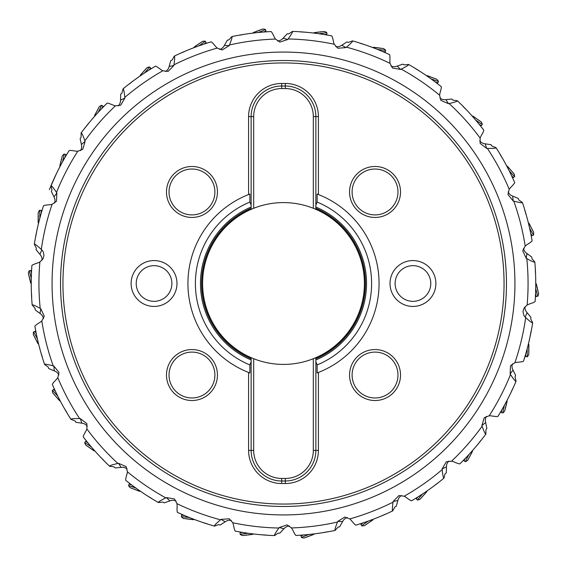 <?xml version="1.0" encoding="UTF-8"?>
<svg xmlns="http://www.w3.org/2000/svg" width="567" height="567" viewBox="0 0 567 567"><rect width="100%" height="100%" fill="white"/><g stroke="black" fill="none" stroke-linecap="round" stroke-linejoin="round"><path stroke-width="0.85" d="M506.473 283.557A222.973 222.973 0 0 1 283.472 506.473A222.973 222.973 0 0 1 60.527 283.443A222.973 222.973 0 0 1 283.528 60.527A222.973 222.973 0 0 1 506.473 283.557A222.973 222.973 0 0 1 283.472 506.473A222.973 222.973 0 0 1 60.527 283.443A222.973 222.973 0 0 1 283.528 60.527A222.973 222.973 0 0 1 506.473 283.557M504.056 283.557A220.556 220.556 0 0 0 283.528 62.944A220.556 220.556 0 0 0 62.944 283.5A220.556 220.556 0 0 0 283.472 504.056A220.556 220.556 0 0 0 504.056 283.557M248.587 116.589L248.587 194.545A95.561 95.561 0 0 0 248.587 372.455L248.587 450.411A33.127 33.127 0 0 0 281.714 483.538L285.286 483.538A33.127 33.127 0 0 0 318.413 450.411L318.413 372.455A95.561 95.561 0 0 0 318.413 194.545L318.413 116.589A33.127 33.127 0 0 0 285.286 83.462L281.714 83.462A33.127 33.127 0 0 0 248.587 116.589L251.138 116.589L251.138 205.183L249.863 202.065L249.863 194.056L248.587 194.545A95.561 95.561 0 0 1 249.863 194.056M154.047 306.435A22.935 22.935 0 0 0 176.982 283.5A22.935 22.935 0 0 0 154.047 260.565A22.935 22.935 0 0 0 131.119 283.5A22.935 22.935 0 0 0 154.047 306.435M191.965 217.445A25.48 25.48 0 0 0 217.445 191.965A25.48 25.48 0 0 0 191.965 166.485A25.48 25.48 0 0 0 166.485 191.965A25.48 25.48 0 0 0 191.965 217.445M191.965 400.515A25.48 25.48 0 0 0 217.445 375.035A25.48 25.48 0 0 0 191.965 349.555A25.48 25.48 0 0 0 166.485 375.035A25.48 25.48 0 0 0 191.965 400.515M412.953 260.565A22.935 22.935 0 0 0 390.018 283.5A22.935 22.935 0 0 0 412.953 306.435A22.935 22.935 0 0 0 435.881 283.5A22.935 22.935 0 0 0 412.953 260.565M375.035 349.555A25.48 25.48 0 0 0 349.555 375.035A25.48 25.48 0 0 0 375.035 400.515A25.48 25.48 0 0 0 400.515 375.035A25.48 25.48 0 0 0 375.035 349.555M375.035 166.485A25.48 25.48 0 0 0 349.555 191.965A25.48 25.48 0 0 0 375.035 217.445A25.48 25.48 0 0 0 400.515 191.965A25.48 25.48 0 0 0 375.035 166.485M249.863 372.944A95.561 95.561 0 0 1 248.587 372.455L249.863 372.944L249.863 364.935L251.138 361.817L251.138 450.411A30.575 30.575 0 0 0 281.714 480.986L285.286 480.986A30.575 30.575 0 0 0 315.862 450.411L315.862 361.817L315.862 450.411L318.413 450.411M281.714 83.462L281.714 86.014A30.575 30.575 0 0 0 251.138 116.589L251.138 209.351A80.904 80.904 0 0 0 251.138 357.649L251.138 450.411L253.683 450.411L253.683 358.713A80.904 80.904 0 0 1 251.138 357.649L253.683 358.713A80.904 80.904 0 0 0 313.317 358.713L313.317 450.411A28.031 28.031 0 0 1 285.286 478.442L281.714 478.442A28.031 28.031 0 0 1 253.683 450.411M318.413 116.589L315.862 116.589L315.862 205.183L315.862 116.589A30.575 30.575 0 0 0 285.286 86.014L281.714 86.014L285.286 86.014L285.286 83.462M317.137 372.944A95.561 95.561 0 0 0 318.413 372.455L317.137 372.944L317.137 364.935L315.862 361.817L315.862 358.762A81.924 81.924 0 0 0 315.862 208.238A81.924 81.924 0 0 1 315.862 358.762L315.862 357.649L313.317 358.713A80.904 80.904 0 0 0 313.317 208.287A80.904 80.904 0 0 0 251.138 209.351L253.683 208.287L253.683 116.589A28.031 28.031 0 0 1 281.714 88.558L285.286 88.558A28.031 28.031 0 0 1 313.317 116.589L313.317 208.287L315.862 209.351L315.862 205.183L317.137 202.065L317.137 194.056L318.413 194.545A95.561 95.561 0 0 0 317.137 194.056M251.138 358.762L251.138 359.967A83.037 83.037 0 0 1 251.138 207.033L251.138 208.238A81.924 81.924 0 0 0 251.138 358.762A81.924 81.924 0 0 1 251.138 208.238L251.138 208.373A81.797 81.797 0 0 0 251.138 358.627L251.138 358.762A81.924 81.924 0 0 1 251.138 208.238M512.724 388.565L510.661 393.172A252.251 252.251 0 0 0 516.041 381.258L515.027 377.027L515.637 375.503L512.589 369.237A7.676 7.647 126.9 0 1 512.391 363.915M531.208 330.653L529.741 338.251A252.251 252.251 0 0 1 523.497 361.179C523.256 361.611 521.073 361.987 516.948 362.299L514.9 362.682L510.527 365.722L510.123 373.972L510.498 374.532C513.745 379.436 515.587 381.683 516.041 381.258M510.661 393.172L509.478 395.589A252.251 252.251 0 0 1 497.932 416.355C497.592 416.717 495.388 416.561 491.306 415.88L489.222 415.76L484.253 417.666L481.886 425.576L482.113 426.214C484.09 431.749 485.352 434.372 485.884 434.067A252.251 252.251 0 0 1 477.818 444.344L476.089 446.413A252.251 252.251 0 0 1 459.908 463.813C459.49 464.082 457.385 463.402 453.586 461.765L451.594 461.148L446.307 461.807L442.125 468.923L442.189 469.596C442.784 475.451 443.38 478.293 443.968 478.13A252.251 252.251 0 0 1 433.677 486.174L431.508 487.769A252.251 252.251 0 0 1 411.628 500.789C411.16 500.952 409.282 499.789 405.986 497.287L404.193 496.217L398.906 495.586L393.137 501.497L393.044 502.164C392.222 507.989 392.116 510.895 392.733 510.874A252.251 252.251 0 0 1 380.811 516.225L378.317 517.253A252.251 252.251 0 0 1 355.906 525.134C355.41 525.184 353.865 523.603 351.264 520.386L349.782 518.918L344.8 517.047L337.783 521.399L337.528 522.03C335.338 527.487 334.544 530.28 335.14 530.407A252.251 252.251 0 0 1 322.29 532.753L319.625 533.15A252.251 252.251 0 0 1 295.974 535.446C295.485 535.376 294.358 533.469 292.6 529.72L291.516 527.941L287.122 524.929L279.269 527.48L278.879 528.026C275.442 532.803 274.003 535.326 274.556 535.595A252.251 252.251 0 0 1 261.507 534.794L258.828 534.539A252.251 252.251 0 0 1 235.312 531.109C234.858 530.925 234.221 528.798 233.413 524.744L232.789 522.753L229.245 518.777L221.01 519.379L220.492 519.811C216.013 523.632 214.014 525.729 214.482 526.126A252.251 252.251 0 0 1 202.015 522.228L199.464 521.342A252.251 252.251 0 0 1 177.457 512.384C177.06 512.093 176.954 509.882 177.138 505.75L177.003 503.666L174.516 498.96L166.372 497.564L165.77 497.869C160.511 500.498 158.058 502.064 158.427 502.56A252.251 252.251 0 0 1 147.25 495.792L144.989 494.325A252.251 252.251 0 0 1 125.768 480.355C125.449 479.98 125.874 477.804 127.036 473.835L127.405 471.779L126.115 466.613L118.546 463.317L117.886 463.466C112.153 464.763 109.403 465.691 109.637 466.258A252.251 252.251 0 0 1 100.402 457.016L98.559 455.046A252.251 252.251 0 0 1 83.243 436.888C83.016 436.441 83.951 434.435 86.035 430.863L86.886 428.957L86.871 423.627L80.308 418.616L79.635 418.602C73.753 418.489 70.861 418.737 70.946 419.339A252.251 252.251 0 0 1 64.199 408.155L62.88 405.802A252.251 252.251 0 0 1 52.348 384.504C52.242 384.022 53.631 382.293 56.509 379.323L57.791 377.679L59.046 372.498L53.879 366.062L53.227 365.885C47.543 364.368 44.673 363.915 44.616 364.531A252.251 252.251 0 0 1 40.739 352.05L40.023 349.449A252.251 252.251 0 0 1 34.899 326.252C34.906 325.756 36.664 324.409 40.172 322.219L41.809 320.922L44.269 316.202L40.789 308.71L40.2 308.384C35.048 305.549 32.369 304.422 32.163 305.003A252.251 252.251 0 0 1 31.391 291.962L31.313 289.269A252.251 252.251 0 0 1 31.894 265.512C32.021 265.037 34.048 264.151 37.975 262.861L39.874 261.997A244.568 244.568 0 0 0 40.2 308.384M527.076 312.672L525.191 317.109L525.687 317.563C530.01 321.546 532.342 323.282 532.675 322.772L530.684 318.902L530.91 317.272L526.452 311.921A7.676 7.647 113.1 0 1 524.985 306.797M525.191 317.109L523.823 315.351L522.994 311.496L524.043 308.115L527.126 305.003A244.568 244.568 0 0 0 526.8 258.616C531.952 261.451 534.631 262.578 534.837 261.997A252.251 252.251 0 0 1 535.609 275.038L535.687 277.731A252.251 252.251 0 0 1 535.106 301.488C534.979 301.963 532.952 302.849 529.025 304.139L527.126 305.003M534.837 261.997L531.974 258.715L531.803 257.085L526.19 252.953A7.676 7.647 99.2 0 1 523.547 248.332M524.751 210.137L526.977 217.551A252.251 252.251 0 0 1 532.101 240.748C532.094 241.244 530.336 242.591 526.828 244.781L525.191 246.078L522.731 250.798L526.211 258.29L526.8 258.616M535.298 270.005L535.609 275.038M531.974 258.715A249.707 249.707 0 0 0 531.803 257.085A249.707 249.707 0 0 1 531.974 258.715M34.325 244.235L36.316 248.098L36.09 249.728L39.924 254.328L41.809 249.891L41.313 249.437C36.99 245.454 34.658 243.718 34.325 244.235A252.251 252.251 0 0 1 36.692 231.379L37.259 228.749A252.251 252.251 0 0 1 43.503 205.821C43.744 205.389 45.927 205.013 50.052 204.701L52.1 204.318L56.473 201.278L56.877 193.028L56.502 192.468C53.255 187.564 51.406 185.324 50.959 185.742A252.251 252.251 0 0 1 56.339 173.828L57.522 171.411A252.251 252.251 0 0 1 69.068 150.645C69.408 150.283 71.612 150.439 75.694 151.12L77.778 151.24L82.747 149.334L85.114 141.424L84.887 140.786C82.91 135.251 81.648 132.628 81.116 132.933A252.251 252.251 0 0 1 89.182 122.656L90.911 120.587A252.251 252.251 0 0 1 107.092 103.187C107.51 102.918 109.615 103.598 113.414 105.235L115.406 105.852L120.693 105.193L124.875 98.077L124.811 97.404C124.216 91.549 123.62 88.707 123.032 88.87A252.251 252.251 0 0 1 133.323 80.826L135.499 79.231A252.251 252.251 0 0 1 155.372 66.211C155.84 66.048 157.718 67.211 161.014 69.713L162.807 70.783L168.094 71.414L173.863 65.503L173.956 64.836C174.778 59.011 174.884 56.105 174.267 56.126A252.251 252.251 0 0 1 186.189 50.775L188.683 49.747A252.251 252.251 0 0 1 211.094 41.866C211.59 41.816 213.135 43.397 215.736 46.614L217.218 48.082L222.2 49.953L229.217 45.601L229.472 44.97C231.662 39.513 232.456 36.72 231.86 36.593A252.251 252.251 0 0 1 244.71 34.247L247.375 33.85A252.251 252.251 0 0 1 271.026 31.554C271.515 31.624 272.642 33.531 274.4 37.28L275.484 39.059L279.878 42.071L287.731 39.52L288.121 38.974C291.558 34.197 292.997 31.674 292.444 31.405A252.251 252.251 0 0 1 305.493 32.206L308.172 32.461A252.251 252.251 0 0 1 331.688 35.891C332.142 36.075 332.779 38.202 333.587 42.256L334.211 44.247L337.755 48.223L345.99 47.621L346.508 47.189C350.987 43.368 352.986 41.271 352.518 40.874A252.251 252.251 0 0 1 364.985 44.772L367.536 45.658A252.251 252.251 0 0 1 389.543 54.616C389.94 54.907 390.046 57.118 389.862 61.25L389.997 63.334L392.484 68.04L400.628 69.436L401.23 69.131C406.489 66.502 408.942 64.936 408.573 64.44A252.251 252.251 0 0 1 419.75 71.208L422.011 72.675A252.251 252.251 0 0 1 441.232 86.645C441.551 87.02 441.126 89.196 439.964 93.165L439.595 95.221L440.885 100.387L448.454 103.683L449.114 103.534C454.847 102.237 457.597 101.309 457.363 100.742A252.251 252.251 0 0 1 466.598 109.984L468.441 111.954A252.251 252.251 0 0 1 483.757 130.112C483.984 130.559 483.049 132.565 480.965 136.137L480.114 138.043L480.129 143.373L486.692 148.384L487.365 148.398C493.247 148.511 496.146 148.263 496.054 147.661A252.251 252.251 0 0 1 502.801 158.845L504.12 161.198A252.251 252.251 0 0 1 514.652 182.496C514.758 182.978 513.369 184.707 510.491 187.677L509.209 189.328L507.954 194.502L513.121 200.938L513.773 201.115C519.457 202.632 522.327 203.085 522.384 202.476L518.819 199.974A249.707 249.707 0 0 0 518.266 198.429L511.831 195.757A7.676 7.647 85.4 0 1 508.152 191.901M41.809 249.891L43.177 251.649L44.006 255.504L42.957 258.885L39.874 261.997M81.116 132.933L81.081 137.285L80.124 138.617L81.584 145.428A7.676 7.647 -39.2 0 1 80.5 150.645M54.276 178.435L54.765 177.145M50.959 185.742L51.973 189.973L51.363 191.497L54.411 197.763A7.676 7.647 -53.1 0 1 54.609 203.085M35.792 236.347L36.692 231.379M36.316 248.098A249.707 249.707 0 0 0 36.09 249.728A249.707 249.707 0 0 1 36.316 248.098M42.015 260.203A7.676 7.647 -66.9 0 0 40.548 255.079L39.924 254.328M32.163 305.003L35.026 308.285L35.197 309.915L40.81 314.047A7.676 7.647 -80.8 0 1 43.453 318.668M31.702 296.995L31.391 291.962M35.026 308.285A249.707 249.707 0 0 0 35.197 309.915A249.707 249.707 0 0 1 35.026 308.285M44.616 364.531L48.181 367.026L48.734 368.571L55.169 371.243A7.676 7.647 -94.6 0 1 58.848 375.099M42.249 356.863L40.739 352.05M48.181 367.026A249.707 249.707 0 0 0 48.734 368.571A249.707 249.707 0 0 1 48.181 367.026M70.946 419.339L75.007 420.912L75.914 422.28L82.803 423.336A7.676 7.647 -108.5 0 1 87.297 426.2M66.821 412.464L64.199 408.155M75.007 420.912A249.707 249.707 0 0 0 75.914 422.28A249.707 249.707 0 0 1 75.007 420.912M109.637 466.258L113.953 466.818L115.158 467.931L122.103 467.3A7.676 7.647 -122.3 0 1 127.15 469.001M103.981 460.574L100.402 457.016M113.953 466.818A249.707 249.707 0 0 0 115.158 467.931A249.707 249.707 0 0 1 113.953 466.818M158.427 502.56L162.75 502.064L164.189 502.858L170.773 500.583A7.676 7.647 -136.2 0 1 176.082 501.03M151.573 498.393L147.25 495.792M162.75 502.064A249.707 249.707 0 0 0 164.189 502.858A249.707 249.707 0 0 1 162.75 502.064M214.482 526.126L218.564 524.61L220.152 525.035L226.006 521.257A7.676 7.647 -150 0 1 231.265 520.414M206.827 523.717L202.015 522.228M218.564 524.61A249.707 249.707 0 0 0 220.152 525.035A249.707 249.707 0 0 1 218.564 524.61M274.556 535.595L278.149 533.143L279.793 533.178L284.57 528.104A7.676 7.647 -163.9 0 1 289.482 526.034M266.547 535.085L261.507 534.794M278.149 533.143A249.707 249.707 0 0 0 279.793 533.178A249.707 249.707 0 0 1 278.149 533.143M335.14 530.407L338.052 527.175L339.654 526.807L343.078 520.74A7.676 7.647 -177.7 0 1 347.351 517.558M327.244 531.832L322.29 532.753M338.052 527.175A249.707 249.707 0 0 0 339.654 526.807A249.707 249.707 0 0 1 338.052 527.175M392.733 510.874L394.781 507.033L396.248 506.296L398.126 499.591A7.676 7.647 168.4 0 1 401.507 495.473M385.404 514.149L380.811 516.225M394.781 507.033A249.707 249.707 0 0 0 396.248 506.296A249.707 249.707 0 0 1 394.781 507.033M443.968 478.13L445.045 473.913L446.293 472.843L446.505 465.876A7.676 7.647 154.6 0 1 448.809 461.07M437.639 483.056L433.677 486.174M445.045 473.913A249.707 249.707 0 0 0 446.293 472.843A249.707 249.707 0 0 1 445.045 473.913M485.884 434.067L485.919 429.715L486.876 428.383L485.416 421.572A7.676 7.647 140.8 0 1 486.5 416.355M480.922 440.368L477.818 444.344M485.919 429.715A249.707 249.707 0 0 0 486.876 428.383A249.707 249.707 0 0 1 485.919 429.715M515.027 377.027A249.707 249.707 0 0 0 515.637 375.503A249.707 249.707 0 0 1 515.027 377.027M509.478 395.589L508.727 397.098M476.089 446.413L474.99 447.696M431.508 487.769L430.133 488.754M378.317 517.253L376.75 517.884M319.625 533.15L317.952 533.391M258.828 534.539L257.149 534.369M199.464 521.342L197.876 520.775M144.989 494.325L143.579 493.389M98.559 455.046L97.418 453.806M62.88 405.802L62.065 404.321M40.023 349.449L39.584 347.819M51.973 189.973A249.707 249.707 0 0 0 51.363 191.497A249.707 249.707 0 0 1 51.973 189.973M123.032 88.87L121.955 93.087A249.707 249.707 0 0 0 120.707 94.157L120.495 101.124A7.676 7.647 -25.4 0 1 118.191 105.93M86.078 126.632L89.182 122.656M81.081 137.285A249.707 249.707 0 0 0 80.124 138.617A249.707 249.707 0 0 1 81.081 137.285M90.911 120.587L92.01 119.304M174.267 56.126L172.219 59.96A249.707 249.707 0 0 0 170.752 60.704L168.874 67.409A7.676 7.647 -11.6 0 1 165.493 71.527M121.955 93.087L120.707 94.157M129.361 83.944L133.323 80.826M135.499 79.231L136.867 78.246M231.86 36.593L228.948 39.825A249.707 249.707 0 0 0 227.346 40.193L223.922 46.26A7.676 7.647 2.3 0 1 219.649 49.442M172.219 59.96L170.752 60.704M181.596 52.851L186.189 50.775M188.683 49.747L190.25 49.116M292.444 31.405L288.851 33.857A249.707 249.707 0 0 0 287.207 33.822L282.43 38.896A7.676 7.647 16.1 0 1 277.518 40.966M228.948 39.825L227.346 40.193M239.756 35.168L244.71 34.247M247.375 33.85L249.048 33.609M352.518 40.874L348.436 42.39A249.707 249.707 0 0 0 346.848 41.965L340.994 45.743A7.676 7.647 30 0 1 335.735 46.586M288.851 33.857L287.207 33.822M300.453 31.915L305.493 32.206M308.172 32.461L309.851 32.631M408.573 64.44L404.25 64.936A249.707 249.707 0 0 0 402.811 64.142L396.227 66.417A7.676 7.647 43.8 0 1 390.918 65.97M348.436 42.39L346.848 41.965M360.173 43.283L364.985 44.772M367.536 45.658L369.124 46.225M457.363 100.742L453.047 100.182A249.707 249.707 0 0 0 451.842 99.069L444.904 99.7A7.676 7.647 57.7 0 1 439.85 97.999M404.25 64.936L402.811 64.142M419.75 71.208L415.427 68.607M422.011 72.675L423.421 73.611M496.054 147.661L491.993 146.088A249.707 249.707 0 0 0 491.086 144.72L484.197 143.664A7.676 7.647 71.5 0 1 479.703 140.8M453.047 100.182L451.842 99.069M463.019 106.426L466.598 109.984M468.441 111.954L469.582 113.194M491.993 146.088L491.086 144.72M500.179 154.536L502.801 158.845M504.12 161.198L504.935 162.679M518.819 199.974L518.266 198.429M522.384 202.476A252.251 252.251 0 0 1 526.261 214.95A252.251 252.251 0 0 0 522.384 202.476M532.675 322.772A252.251 252.251 0 0 1 530.308 335.621A252.251 252.251 0 0 0 532.675 322.772M530.684 318.902A249.707 249.707 0 0 0 530.91 317.272M315.862 359.967L315.862 358.627A81.797 81.797 0 0 0 315.862 208.373L315.862 207.033A83.037 83.037 0 0 1 315.862 359.967M285.286 483.538L285.286 480.986L281.714 480.986L281.714 483.538M154.047 265.661A17.839 17.839 0 0 0 136.215 283.5A17.839 17.839 0 0 0 154.047 301.339A17.839 17.839 0 0 0 171.886 283.5A17.839 17.839 0 0 0 154.047 265.661M191.965 214.9A22.935 22.935 0 0 0 214.9 191.965A22.935 22.935 0 0 0 191.965 169.03A22.935 22.935 0 0 0 169.03 191.965A22.935 22.935 0 0 0 191.965 214.9M191.965 397.97A22.935 22.935 0 0 0 214.9 375.035A22.935 22.935 0 0 0 191.965 352.1A22.935 22.935 0 0 0 169.03 375.035A22.935 22.935 0 0 0 191.965 397.97M412.953 301.339A17.839 17.839 0 0 0 430.785 283.5A17.839 17.839 0 0 0 412.953 265.661A17.839 17.839 0 0 0 395.114 283.5A17.839 17.839 0 0 0 412.953 301.339M375.035 352.1A22.935 22.935 0 0 0 352.1 375.035A22.935 22.935 0 0 0 375.035 397.97A22.935 22.935 0 0 0 397.97 375.035A22.935 22.935 0 0 0 375.035 352.1M375.035 169.03A22.935 22.935 0 0 0 352.1 191.965A22.935 22.935 0 0 0 375.035 214.9A22.935 22.935 0 0 0 397.97 191.965A22.935 22.935 0 0 0 375.035 169.03M41.327 212.908A7.265 0.376 -89.6 0 0 41.065 210.314A7.265 0.376 -89.6 0 0 41.058 210.314L39.506 210.307A7.265 0.376 90.4 0 1 39.839 217.565A7.265 0.376 90.4 0 1 39.832 218.267M38.216 212.483L38.152 222.633L38.216 212.483L39.47 210.336A7.265 0.376 90.4 0 1 39.506 210.307M38.145 221.286L38.237 213.284L38.223 221.286M65.262 157.002A7.265 0.376 -75.8 0 0 65.623 154.422A7.265 0.376 -75.8 0 0 65.616 154.422L64.114 154.04A7.265 0.376 104.2 0 1 62.696 161.17A7.265 0.376 104.2 0 1 62.519 161.843M62.342 155.847L59.847 165.684L62.342 155.847L64.071 154.061A7.265 0.376 104.2 0 1 64.114 154.04M60.166 164.373L62.164 156.634L60.237 164.395M101.876 108.453A7.265 0.376 -61.9 0 0 102.847 106.036A7.265 0.376 -61.9 0 0 102.84 106.029L101.472 105.299A7.265 0.376 118.1 0 1 98.389 111.883A7.265 0.376 118.1 0 1 98.056 112.5M99.317 106.631L94.54 115.59L99.317 106.631L101.422 105.306A7.265 0.376 118.1 0 1 101.472 105.299M95.164 114.392L98.963 107.347L95.235 114.421M149.043 70.067A7.265 0.376 -48.1 0 0 150.567 67.962A7.265 0.376 -48.1 0 0 150.56 67.948L149.405 66.913A7.265 0.376 131.9 0 1 144.84 72.569A7.265 0.376 131.9 0 1 144.365 73.086M146.995 67.693L140.219 75.248L146.995 67.693L149.362 66.913A7.265 0.376 131.9 0 1 149.405 66.913M141.112 74.234L146.477 68.302L141.162 74.284M204.028 44.091A7.265 0.376 -34.2 0 0 206.012 42.412A7.265 0.376 -34.2 0 0 206.005 42.397L205.134 41.115A7.265 0.376 145.8 0 1 199.343 45.516A7.265 0.376 145.8 0 1 198.769 45.906M202.61 41.292L194.219 47.004L202.61 41.292L205.091 41.108A7.265 0.376 145.8 0 1 205.134 41.115M195.332 46.239L201.958 41.767L195.367 46.296M263.634 32.035A7.265 0.376 -20.4 0 0 265.958 30.873A7.265 0.376 -20.4 0 0 265.958 30.859L265.42 29.406A7.265 0.376 159.6 0 1 258.743 32.291A7.265 0.376 159.6 0 1 258.091 32.532M262.925 28.974L253.406 32.51L262.925 28.974L265.377 29.385A7.265 0.376 159.6 0 1 265.42 29.406M254.668 32.028L262.181 29.278L254.696 32.099M324.388 34.587A7.265 0.376 -6.6 0 0 326.925 34.013A7.265 0.376 -6.6 0 0 326.932 33.999L326.755 32.461A7.265 0.376 173.4 0 1 319.582 33.666A7.265 0.376 173.4 0 1 318.888 33.744M324.437 31.447L314.352 32.602L324.437 31.447L326.72 32.432A7.265 0.376 173.4 0 1 326.755 32.461M315.691 32.439L323.637 31.561L315.699 32.51M382.768 51.604A7.265 0.376 7.3 0 0 385.369 51.654A7.265 0.376 7.3 0 0 385.376 51.647L385.574 50.109A7.265 0.376 -172.7 0 1 378.324 49.563A7.265 0.376 -172.7 0 1 377.629 49.471M383.568 48.564L373.497 47.281L383.568 48.564L385.546 50.066A7.265 0.376 -172.7 0 1 385.574 50.109M374.837 47.437L382.768 48.486L374.83 47.508M435.378 82.095A7.265 0.376 21.1 0 0 437.894 82.775A7.265 0.376 21.1 0 0 437.901 82.761L438.461 81.315A7.265 0.376 -158.9 0 1 431.551 79.047A7.265 0.376 -158.9 0 1 430.906 78.799M436.881 79.337L427.412 75.68L436.881 79.337L438.447 81.272A7.265 0.376 -158.9 0 1 438.461 81.315M428.673 76.155L436.122 79.075L428.652 76.226M479.165 124.301A7.265 0.376 35 0 0 481.447 125.555A7.265 0.376 35 0 0 481.454 125.548L482.347 124.279A7.265 0.376 -145 0 1 476.181 120.424A7.265 0.376 -145 0 1 475.607 120.02M481.284 121.976L472.963 116.157L481.284 121.976L482.34 124.23A7.265 0.376 -145 0 1 482.347 124.279M474.076 116.922L480.61 121.536L474.033 116.986M511.583 175.749A7.265 0.376 48.8 0 0 513.496 177.514A7.265 0.376 48.8 0 0 513.504 177.506L514.673 176.486A7.265 0.376 -131.2 0 1 509.605 171.269A7.265 0.376 -131.2 0 1 509.152 170.745M514.191 174.005L507.508 166.365L514.191 174.005L514.68 176.443A7.265 0.376 -131.2 0 1 514.673 176.486M508.408 167.371L513.645 173.417L508.351 167.421M530.74 233.462A7.265 0.376 62.7 0 0 532.172 235.638A7.265 0.376 62.7 0 0 532.186 235.631L533.561 234.922A7.265 0.376 -117.3 0 1 529.897 228.643A7.265 0.376 -117.3 0 1 529.578 228.026M533.689 232.392L529.032 223.377L533.689 232.392L533.582 234.88A7.265 0.376 -117.3 0 1 533.561 234.922M529.663 224.567L533.299 231.69L529.592 224.603M535.532 294.089A7.265 0.376 76.5 0 0 536.403 296.541A7.265 0.376 76.5 0 0 536.417 296.541L537.92 296.18A7.265 0.376 -103.5 0 1 535.865 289.205A7.265 0.376 -103.5 0 1 535.702 288.525M538.65 293.756L536.283 283.883L538.65 293.756L537.948 296.137A7.265 0.376 -103.5 0 1 537.92 296.18M536.609 285.194L538.437 292.976L536.538 285.208M525.673 354.091A7.265 0.376 90.4 0 0 525.935 356.686A7.265 0.376 90.4 0 0 525.942 356.686L527.494 356.693A7.265 0.376 -89.6 0 1 527.161 349.435A7.265 0.376 -89.6 0 1 527.168 348.733M528.784 354.517L528.848 344.367L528.784 354.517L527.53 356.664A7.265 0.376 -89.6 0 1 527.494 356.693M528.848 345.714L528.763 353.716L528.777 345.714M501.738 409.998A7.265 0.376 104.2 0 0 501.377 412.578A7.265 0.376 104.2 0 0 501.384 412.578L502.886 412.96A7.265 0.376 -75.8 0 1 504.304 405.83A7.265 0.376 -75.8 0 1 504.481 405.157M504.658 411.153L507.153 401.316L504.658 411.153L502.929 412.939A7.265 0.376 -75.8 0 1 502.886 412.96M506.834 402.627L504.836 410.366L506.763 402.605M465.124 458.547A7.265 0.376 118.1 0 0 464.153 460.964A7.265 0.376 118.1 0 0 464.16 460.971L465.528 461.701A7.265 0.376 -61.9 0 1 468.611 455.117A7.265 0.376 -61.9 0 1 468.944 454.5M467.683 460.369L472.46 451.41L467.683 460.369L465.578 461.694A7.265 0.376 -61.9 0 1 465.528 461.701M471.836 452.608L468.037 459.653L471.765 452.572M417.957 496.933A7.265 0.376 131.9 0 0 416.433 499.038A7.265 0.376 131.9 0 0 416.44 499.052L417.596 500.087A7.265 0.376 -48.1 0 1 422.167 494.431A7.265 0.376 -48.1 0 1 422.635 493.914M420.005 499.307L426.781 491.752L420.005 499.307L417.638 500.087A7.265 0.376 -48.1 0 1 417.596 500.087M425.888 492.766L420.523 498.698L425.838 492.716M362.972 522.909A7.265 0.376 145.8 0 0 360.988 524.588A7.265 0.376 145.8 0 0 360.995 524.603L361.866 525.885A7.265 0.376 -34.2 0 1 367.657 521.484A7.265 0.376 -34.2 0 1 368.231 521.094M364.39 525.708L372.781 519.996L364.39 525.708L361.909 525.893A7.265 0.376 -34.2 0 1 361.866 525.885M371.676 520.761L365.042 525.233L371.633 520.704M303.373 534.964A7.265 0.376 159.6 0 0 301.042 536.127A7.265 0.376 159.6 0 0 301.042 536.141L301.58 537.594A7.265 0.376 -20.4 0 1 308.257 534.709A7.265 0.376 -20.4 0 1 308.909 534.468M304.075 538.026L313.594 534.49L304.075 538.026L301.623 537.615A7.265 0.376 -20.4 0 1 301.58 537.594M312.332 534.972L304.819 537.722L312.304 534.901M242.612 532.413A7.265 0.376 173.4 0 0 240.075 532.987A7.265 0.376 173.4 0 0 240.075 533.001L240.245 534.539A7.265 0.376 -6.6 0 1 247.418 533.334A7.265 0.376 -6.6 0 1 248.112 533.256M242.57 535.553L252.648 534.398L242.57 535.553L240.28 534.568A7.265 0.376 -6.6 0 1 240.245 534.539M251.309 534.561L243.363 535.439L251.301 534.49M184.232 515.396A7.265 0.376 -172.7 0 0 181.631 515.346A7.265 0.376 -172.7 0 0 181.624 515.353L181.426 516.891A7.265 0.376 7.3 0 1 188.676 517.437A7.265 0.376 7.3 0 1 189.371 517.529M183.439 518.436L193.503 519.719L183.439 518.436L181.454 516.934A7.265 0.376 7.3 0 1 181.426 516.891M192.163 519.563L184.232 518.514L192.17 519.492M131.622 484.905A7.265 0.376 -158.9 0 0 129.106 484.225A7.265 0.376 -158.9 0 0 129.099 484.239L128.539 485.685A7.265 0.376 21.1 0 1 135.449 487.953A7.265 0.376 21.1 0 1 136.094 488.201M130.119 487.663L139.588 491.32L130.119 487.663L128.553 485.728A7.265 0.376 21.1 0 1 128.539 485.685M138.327 490.845L130.878 487.925L138.348 490.774M87.835 442.699A7.265 0.376 -145 0 0 85.553 441.445A7.265 0.376 -145 0 0 85.546 441.452L84.653 442.728A7.265 0.376 35 0 1 90.819 446.576A7.265 0.376 35 0 1 91.393 446.98M85.716 445.024L94.037 450.843L85.716 445.024L84.66 442.77A7.265 0.376 35 0 1 84.653 442.728M92.924 450.078L86.39 445.464L92.967 450.014M55.417 391.251A7.265 0.376 -131.2 0 0 53.504 389.486A7.265 0.376 -131.2 0 0 53.496 389.494L52.327 390.514A7.265 0.376 48.8 0 1 57.395 395.731A7.265 0.376 48.8 0 1 57.848 396.255M52.809 392.995L59.492 400.635L52.809 392.995L52.32 390.557A7.265 0.376 48.8 0 1 52.327 390.514M58.592 399.629L53.355 393.583L58.649 399.579M36.26 333.538A7.265 0.376 -117.3 0 0 34.828 331.362A7.265 0.376 -117.3 0 0 34.814 331.369L33.439 332.078A7.265 0.376 62.7 0 1 37.103 338.357A7.265 0.376 62.7 0 1 37.422 338.974M33.311 334.608L37.968 343.623L33.311 334.608L33.418 332.12A7.265 0.376 62.7 0 1 33.439 332.078M37.337 342.433L33.701 335.31L37.408 342.397M31.468 272.911A7.265 0.376 -103.5 0 0 30.597 270.459A7.265 0.376 -103.5 0 0 30.583 270.459L29.08 270.82A7.265 0.376 76.5 0 1 31.135 277.795A7.265 0.376 76.5 0 1 31.298 278.475M28.35 273.244L30.717 283.117L28.35 273.244L29.052 270.863A7.265 0.376 76.5 0 1 29.08 270.82M30.391 281.806L28.563 274.024L30.462 281.792M248.587 450.411L251.138 450.411M249.863 202.065A88.112 88.112 0 0 0 249.863 364.935M251.138 209.351A80.904 80.904 0 0 1 253.683 208.287M313.317 208.287A80.904 80.904 0 0 1 315.862 209.351M513.022 370.116L510.123 373.972M514.935 283.5A231.435 231.435 0 0 1 283.5 514.935A231.435 231.435 0 0 1 52.065 283.5A231.435 231.435 0 0 1 283.5 52.065A231.435 231.435 0 0 1 514.935 283.5M41.809 320.922A244.568 244.568 0 0 0 53.227 365.885M57.791 377.679A244.568 244.568 0 0 0 79.635 418.602M86.886 428.957A244.568 244.568 0 0 0 117.886 463.466M127.405 471.779A244.568 244.568 0 0 0 165.77 497.869M177.003 503.666A244.568 244.568 0 0 0 220.492 519.811M232.789 522.753A244.568 244.568 0 0 0 278.879 528.026M291.516 527.941A244.568 244.568 0 0 0 337.528 522.03M349.782 518.918A244.568 244.568 0 0 0 393.044 502.164M404.193 496.217A244.568 244.568 0 0 0 442.189 469.596M451.594 461.148A244.568 244.568 0 0 0 482.113 426.214M489.222 415.76A244.568 244.568 0 0 0 510.498 374.532M514.9 362.682A244.568 244.568 0 0 0 525.687 317.563M526.984 253.534L526.211 258.29M77.778 151.24A244.568 244.568 0 0 0 56.502 192.468M52.1 204.318A244.568 244.568 0 0 0 41.313 249.437M525.191 246.078A244.568 244.568 0 0 0 513.773 201.115M509.209 189.328A244.568 244.568 0 0 0 487.365 148.398M480.114 138.043A244.568 244.568 0 0 0 449.114 103.534M439.595 95.221A244.568 244.568 0 0 0 401.23 69.131M389.997 63.334A244.568 244.568 0 0 0 346.508 47.189M334.211 44.247A244.568 244.568 0 0 0 288.121 38.974M275.484 39.059A244.568 244.568 0 0 0 229.472 44.97M217.218 48.082A244.568 244.568 0 0 0 173.956 64.836M162.807 70.783A244.568 244.568 0 0 0 124.811 97.404M115.406 105.852A244.568 244.568 0 0 0 84.887 140.786M81.379 144.472L85.114 141.424M53.978 196.884L56.877 193.028M40.016 313.466L40.789 308.71M54.269 370.868L53.879 366.062M81.832 423.188L80.308 418.616M121.125 467.392L118.546 463.317M169.852 500.902L166.372 497.564M225.184 521.789L221.01 519.379M283.904 528.82L279.269 527.48M342.596 521.59L337.783 521.399M397.857 500.533L393.137 501.497M446.477 466.861L442.125 468.923M485.621 422.528L481.886 425.576M120.523 100.139L124.875 98.077M169.143 66.467L173.863 65.503M224.404 45.41L229.217 45.601M283.096 38.18L287.731 39.52M341.816 45.211L345.99 47.621M397.148 66.098L400.628 69.436M445.875 99.608L448.454 103.683M485.168 143.812L486.692 148.384M512.731 196.132L513.121 200.938M526.977 217.551A252.251 252.251 0 0 1 532.101 240.748M529.741 338.251A252.251 252.251 0 0 1 523.497 361.179M315.862 116.589L313.317 116.589M253.683 116.589L251.138 116.589M281.714 86.014L281.714 88.558M285.286 88.558L285.286 86.014M317.137 364.935A88.112 88.112 0 0 0 317.137 202.065M313.317 450.411L315.862 450.411M285.286 480.986L285.286 478.442M281.714 478.442L281.714 480.986M38.017 218.798L38.386 218.805M38.032 216.318L38.4 216.318M60.634 161.928L60.995 162.02M61.243 159.525L61.605 159.618M256.943 31.022L257.078 31.376M259.275 30.157L259.402 30.512M318.137 32.007L318.179 32.376M320.603 31.724L320.646 32.092M377.317 47.607L377.275 47.975M379.784 47.919L379.734 48.287M537.332 287.575L536.97 287.66M537.913 289.985L537.551 290.07M528.983 348.202L528.614 348.202M528.968 350.682L528.6 350.682M506.366 405.072L506.005 404.98M505.757 407.475L505.395 407.382M310.057 535.978L309.922 535.624M307.725 536.843L307.597 536.488M248.863 534.993L248.821 534.624M246.397 535.276L246.354 534.908M189.683 519.393L189.725 519.025M187.216 519.081L187.266 518.713M29.668 279.425L30.03 279.34M29.087 277.015L29.449 276.93M56.339 173.828L49.372 189.605M41.944 210.832L41.065 210.314M38.152 222.633L38.535 223.306M66.353 155.131L65.623 154.422M59.847 165.684L60.059 166.436M103.385 106.901L102.847 106.036M94.54 115.59L94.569 116.363M150.879 68.926L150.567 67.962M140.219 75.248L140.056 76.006M206.083 43.418L206.012 42.412M194.219 47.004L193.879 47.706M265.788 31.872L265.958 30.873M253.406 32.51L252.917 33.113M326.521 34.941L326.925 34.013M314.352 32.602L313.728 33.063M384.752 52.462L385.369 51.654M373.497 47.281L372.781 47.578M437.107 83.406L437.894 82.775M427.412 75.68L426.646 75.801M480.525 125.98L481.447 125.555M472.963 116.157L472.191 116.093M512.497 177.712L513.496 177.514M507.508 166.365L506.77 166.11M531.159 235.588L532.172 235.638M529.032 223.377L528.38 222.959M535.432 296.25L536.403 296.541M536.283 283.883L535.751 283.316M525.056 356.168L525.935 356.686M528.848 344.367L528.465 343.694M500.647 411.869L501.377 412.578M507.153 401.316L506.941 400.564M463.622 460.099L464.153 460.964M472.46 451.41L472.431 450.637M416.121 498.074L416.433 499.038M426.781 491.752L426.944 490.994M360.917 523.582L360.988 524.588M372.781 519.996L373.121 519.294M301.212 535.128L301.042 536.127M313.594 534.49L314.083 533.887M240.479 532.059L240.075 532.987M252.648 534.398L253.272 533.937M182.248 514.538L181.631 515.346M193.503 519.719L194.219 519.422M129.9 483.594L129.106 484.225M139.588 491.32L140.354 491.199M86.475 441.02L85.553 441.445M94.037 450.843L94.809 450.907M54.503 389.288L53.504 389.486M59.492 400.635L60.23 400.89M35.841 331.411L34.828 331.362M37.968 343.623L38.62 344.041M31.568 270.75L30.597 270.459M30.717 283.117L31.249 283.684"/></g></svg>
